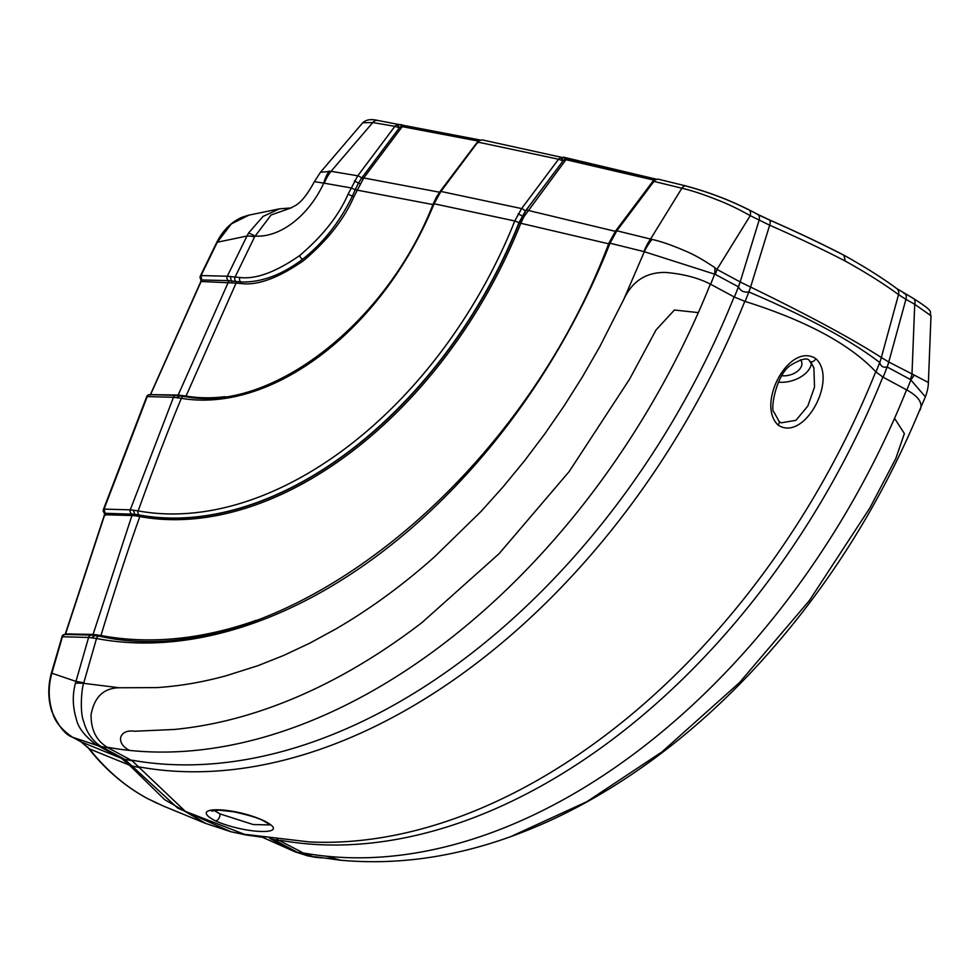 <?xml version="1.0" encoding="UTF-8"?>
<svg xmlns="http://www.w3.org/2000/svg" width="980" height="980" viewBox="0 0 980 980"><rect width="100%" height="100%" fill="white"/><g stroke="black" fill="none" stroke-linecap="round" stroke-linejoin="round"><path stroke-width="1.47" d="M264.588 837.557L246.201 834.985L185.306 811.354L132.104 760.725L108.351 747.924C96.689 741.309 90.932 730.259 91.079 714.8C94.264 697.05 103.647 688.034 119.242 687.764L157.021 687.605C180.234 686 201.341 682.411 225.596 675.931L257.85 665.714L283.747 655.412L309.656 643.223L335.43 629.209C369.595 609.376 402.621 585.256 434.507 556.885L481.18 511.315L503.218 486.717L524.386 460.955L544.684 434.03L564.076 405.941L582.475 376.786L599.699 346.822L623.795 299.353C632.259 281.089 646.224 272.122 665.689 272.452C683.513 273.983 698.507 277.928 710.647 284.274L734.388 297.062L745.106 301.436C806.209 320.68 849.844 344.188 875.985 371.959L883.127 377.214L906.868 390.003C918.456 396.435 922.915 402.976 920.232 409.615L919.032 411.674M321.746 857.855L315.058 857.255L304.572 853.666L276.875 839.186M906.868 390.003A605.959 401.322 -61.7 0 0 910.837 379.958L910.298 379.456A42.005 27.82 118.3 0 0 911.976 374.507L914.72 304.278A6.529 4.312 -60.7 0 0 913.336 298.41C936.414 313.233 928.538 310.611 930.988 315.793L914.72 304.278L905.924 299.353L888.762 362L914.181 375.071A42.005 24.022 143 0 1 910.837 379.958L925.389 396.839L919.938 409.456M280.831 840.865A605.959 401.322 118.3 0 1 273.432 839.444L297.308 852.269L307.634 855.846L315.058 857.255M653.685 181.851L655.216 179.879L657.997 179.12L686.147 186.004A6.529 4.226 103.9 0 1 686.845 186.274C708.43 192.092 728.777 199.798 747.912 209.401A6.529 4.349 117.4 0 1 748.647 209.659A6.529 4.349 117.4 0 1 750.227 215.649C737.817 208.728 726.829 203.472 717.25 199.883C703.799 194.481 692.003 190.598 681.872 188.221L653.93 181.398L616.837 230.79L652.031 239.414C661.133 241.46 672.047 245.233 684.775 250.757C692.897 253.967 702.954 259.627 714.959 267.724L716.956 269.427A42.005 27.82 118.3 0 1 715.278 274.375L643.958 251.591L610.013 243.212A512.246 339.252 118.3 0 1 96.506 638.519L83.643 683.33C81.757 687.592 79.515 711.982 83.79 721.844C86.742 732.673 92.512 740.905 101.087 746.527L124.693 759.304L177.576 807.973L230.888 831.738L246.201 834.985M99.813 636.289L99.764 636.277A3.271 2.401 100.8 0 0 99.372 636.155A3.271 2.401 100.8 0 0 96.506 638.519L88.617 637.429L62.401 636.767L51.879 673.211L75.962 681.406L88.617 637.429A3.271 3.001 91.4 0 1 91.556 635.114L91.556 635.114A3.271 3.001 91.4 0 1 92.328 635.248M101.553 746.834A42.005 27.82 118.3 0 1 101.43 746.809A42.005 27.82 118.3 0 1 98.147 745.792L95.722 744.42C84.476 735.735 78.02 727.307 76.342 719.124C72.618 706.702 72.312 694.747 75.436 683.28L75.962 681.406A42.005 2.377 15.5 0 1 83.753 682.84M72.067 736.96A6.529 4.386 -61.6 0 0 72.349 737.132C65.317 734.841 58.433 726.156 51.72 711.064C47.947 699.01 47.824 686.392 51.352 673.211L51.879 673.211C48.179 686.208 48.314 699.046 52.283 711.737C54.464 721.023 61.25 729.537 72.63 737.266L81.365 741.983L89.401 748.879C106.171 770.084 125.452 786.597 147.245 798.418L162.999 805.891L205.249 823.274M205.298 823.151L164.665 799.656L129.446 765.135L89.401 748.879A6.529 3.847 -38.3 0 1 88.372 748.12L81.083 741.848A6.529 4.386 -61.6 0 0 81.365 741.983L121.361 758.3L98.147 745.792L72.63 737.266A6.529 4.386 -61.6 0 1 72.349 737.132L81.083 741.848A6.529 4.386 -61.6 0 1 80.826 741.689M65.611 634.55L64.288 634.513L62.365 636.865M65.819 633.901L93.076 634.44L131.933 515.517L104.713 514.77L65.354 634.55M103.353 509.637A3.038 3.001 3.4 0 0 105.179 513.312L134.726 514.255L105.191 513.287L104.456 514.831L104.407 513.238A3.038 1.642 -30.5 0 0 104.407 513.238A3.038 1.642 -30.5 0 0 104.872 513.63M104.039 509.122L130.279 509.833L173.485 397.304L147.233 396.594L104.039 509.122L105.191 513.287A3.038 3.001 29.9 0 1 103.415 509.453L104.039 509.122M150.638 394.903L149.095 394.72L146.743 396.606M150.785 394.634L178.176 395.038L186.041 396.067L236.082 283.11L201.096 281.493L150.406 395.001M200.9 279.325A3.038 1.458 -23.1 0 0 200.912 279.913L200.361 275.993L201.047 275.564L227.299 276.238L246.985 236.033L217.303 242.232L201.047 275.564L201.733 279.949L227.899 280.623A1.164 1.066 91.5 0 1 228.328 282.191L178.176 395.038A1.164 1.066 91.6 0 1 177.87 395.479M216.837 243.187A6.529 1.482 26.5 0 1 216.69 242.513L200.361 275.993A3.038 2.977 27.3 0 0 201.733 279.949L201.096 281.493A3.038 0.637 25.4 0 0 200.814 281.615L200.912 279.925A3.038 1.458 -23.1 0 0 200.912 279.925A3.038 1.458 -23.1 0 0 201.329 280.329M227.899 280.623L228.487 280.648A3.271 3.001 -88.5 0 1 227.299 276.238L239.831 277.512C255.89 279.435 275.833 272.109 299.672 255.547C322.641 236.082 338.786 215.625 348.096 194.163L357.761 175.8L394.891 126.347L372.792 122.537L331.044 171.316L357.761 175.8A3.271 1.188 -143.1 0 1 361.571 178.189L399.387 127.792L394.891 126.347L396.594 124.913L401.273 124.668L400.918 126.69L399.387 127.792A3.038 1.544 57.6 0 0 396.594 124.913M290.974 207.968L271.105 214.963L254.616 236.817A42.005 9.42 26.7 0 0 246.985 236.033L248.565 233.02L263.007 216.433L279.533 208.838L248.994 215.11L231.354 223.906L217.303 242.232A6.529 1.482 26.5 0 0 216.69 242.513L216.69 242.513C222.803 230.447 231.194 222.056 241.864 217.339L248.234 215.269M279.533 208.838L291.085 207.932M296.572 851.914A42.005 27.82 118.3 0 1 296.45 851.889A42.005 27.82 118.3 0 1 293.167 850.885L269.745 838.28M262.591 837.361L295.005 851.804L262.91 837.398M181.349 398.321L173.485 397.304A3.271 3.001 91.6 0 1 176.302 395.381L184.007 396.361A3.271 2.389 99.6 0 0 181.349 398.321C168.805 428.321 154.411 465.855 138.168 510.899A377.68 250.133 -61.7 0 0 514.782 220.966L434.079 203.767A255.89 169.479 118.3 0 1 181.349 398.321M131.92 514.01A3.271 3.001 -88.5 0 1 130.279 509.833L138.168 510.899A3.271 2.389 -79.6 0 0 139.246 514.978L134.726 514.255L133.317 510.102M440.902 191.443L521.605 208.581L558.551 159.238L477.848 142.088L440.902 191.443L434.079 203.767L433.27 203.718L436.615 196.784L439.971 191.627A3.271 1.176 36.8 0 1 440.902 191.443M519.008 222.632L514.782 220.966L521.605 208.581A3.271 1.176 -143.2 0 1 525.329 211.153L519.008 222.632A380.84 252.228 118.3 0 1 139.246 514.978M477.848 142.088L478.069 142.835L479.22 140.606A3.038 1.642 -123.8 0 0 478.399 140.74A3.038 1.642 -123.8 0 0 478.35 140.777A3.038 1.642 -123.8 0 0 477.922 141.978M609.523 244.008L520.797 223.281A381.967 252.975 118.3 0 1 139.822 516.57L135.412 515.835A1.164 0.98 98.2 0 0 134.922 514.365L139.442 515.113A380.84 252.228 -61.7 0 0 519.29 222.693L526.297 209.977L563.133 160.769L525.329 211.153M560.193 157.817A3.038 1.642 56.2 0 1 562.973 160.879L558.551 159.238L560.499 157.621L564.492 157.511A3.038 0.821 112.6 0 1 564.615 157.523L564.615 157.523A3.038 0.821 112.6 0 1 564.517 159.789L563.133 160.769A3.038 1.715 60.3 0 0 560.499 157.621M654.848 180.345L565.962 159.691L523.822 216.837L518.2 213.811M478.032 141.022L402.229 126.653L363.715 177.956L439.542 192.215M401.212 124.668L404.973 125.844A3.038 2.425 100.1 0 0 404.458 125.673A3.038 2.425 100.1 0 0 402.229 126.653L400.918 126.69M480.004 139.993L377.619 120.43A6.529 5.317 -80.5 0 0 372.792 122.537L362.723 122.782L320.435 172.284L331.044 171.316A42.005 34.165 -80.8 0 0 324.27 183.199L314.384 181.668C307.585 194.236 301.252 202.199 295.348 205.579L290.411 208.164M914.181 375.071L928.391 382.494L931 315.817M903.719 293.167A6.529 4.312 -60.7 0 1 904.54 293.473L904.54 293.473A6.529 4.312 -60.7 0 1 905.924 299.353L898.525 294.649C884.965 284.531 867.214 273.334 845.287 261.06C823.077 249.557 797.867 237.601 769.655 225.204L750.594 287.067C808.169 315.07 851.742 338.553 881.339 357.516L898.525 294.649A6.529 5.647 -53.2 0 0 896.688 288.536L896.688 288.536C883.103 278.406 865.487 267.283 843.854 255.155L845.287 261.06M758.153 214.694L768.969 219.765A6.529 2.548 113.7 0 1 769.337 219.851A6.529 2.548 113.7 0 1 769.655 225.204L750.227 215.649L716.956 269.427L740.17 281.934A42.005 27.722 119 0 1 738.455 286.858L715.278 274.375M643.958 251.591A42.005 27.073 -76 0 1 650.524 239.096L681.872 188.221A6.529 4.226 103.9 0 1 686.147 186.004C708.209 191.933 729.047 199.822 748.647 209.659L757.54 214.265A6.529 4.349 117.4 0 1 759.108 220.243L740.17 281.934L750.509 287.03A42.005 16.464 113.9 0 1 748.806 291.942C743.992 292.677 740.549 290.987 738.455 286.858L738.43 286.846A605.959 401.322 -61.7 0 1 734.388 297.062M479.22 140.606L482.221 139.895L568.449 158.834A3.038 2.156 102.6 0 0 568.069 158.686A3.038 2.156 102.6 0 0 565.962 159.691L564.517 159.789M526.297 209.977L616.383 231.586M228.891 282.216A1.164 1.054 93.6 0 0 228.487 280.648L240.86 281.971C261.121 282.583 281.652 275.037 302.477 259.357C323.13 243.114 339.754 222.043 352.347 196.147L355.262 189.704L350.938 187.903L324.27 183.199M254.616 236.817L235.065 277.107A3.271 2.364 -82.9 0 0 235.96 281.554A1.164 0.845 97.1 0 1 236.278 283.134L236.082 283.11A1.164 0.845 97.3 0 0 235.764 281.529M875.985 371.959A608.2 402.805 -61.7 0 0 879.721 362.49L879.721 362.49C851.13 340.513 807.495 317.005 748.842 291.954L748.806 291.942M108.351 747.924A605.959 401.322 -61.7 0 1 101.087 746.527A42.005 36.836 126.5 0 1 95.722 744.42M75.436 683.28A42.005 5.415 11.6 0 1 83.643 683.33L119.242 687.764M248.565 233.02A42.005 3.565 33.5 0 1 255.07 236.045A74.933 49.625 -61.7 0 0 323.731 183.186A42.005 32.438 -97 0 1 329.158 170.986M132.104 760.725A605.959 401.322 -61.7 0 1 124.693 759.304L124.73 759.316A42.005 27.501 118.3 0 1 121.361 758.3L129.446 765.135A42.005 24.708 141.4 0 0 132.802 766.152M270.027 838.414A42.005 27.82 118.3 0 0 273.31 839.419A42.005 27.82 118.3 0 0 273.432 839.444L273.432 839.444A42.005 28.126 118.4 0 1 269.953 838.378L269.806 838.292M304.572 853.666A605.959 401.322 -61.7 0 1 297.308 852.269A42.005 15.288 114.1 0 1 294.931 851.767M714.959 267.724A42.005 28.102 90.8 0 1 714.616 274.229A605.959 401.322 -61.7 0 1 710.647 284.274M623.795 299.353L644.326 251.701A42.005 27.526 -68.6 0 1 652.031 239.414M615.881 232.113A3.271 1.176 36.9 0 1 615.636 230.9A3.271 1.176 36.9 0 1 616.837 230.79L610.013 243.212L608.899 243.114L609.67 243.751M879.734 362.502A42.005 36.211 126.3 0 0 881.375 357.541L888.762 362A42.005 27.906 117.6 0 1 887.12 366.973C883.139 367.819 880.677 366.324 879.734 362.502A42.005 36.285 125.3 0 0 881.339 357.516M179.438 395.663L184.559 396.545A3.271 2.389 99.6 0 0 184.007 396.361C269.182 414.038 386.696 324.013 433.27 203.718L434.165 204.391M362.367 177.111L363.715 177.956L353.854 196.857C344.017 219.385 327.222 240.664 303.469 260.704C278.357 278.038 257.605 285.658 241.239 283.551L236.278 283.134M432.915 204.563L356.916 190.083L355.373 189.446L358.496 183.064L354.38 180.969M135.412 515.835L131.933 515.517A1.164 1.066 91.5 0 0 131.345 514.022M92.512 635.15A1.164 1.066 91.4 0 0 93.076 634.44L100.977 635.493A507.371 336.018 -61.7 0 0 256.233 620.316M139.442 515.113A1.164 0.858 100.4 0 1 139.822 516.57C127.719 550.282 114.77 589.923 100.977 635.493A1.164 0.858 100.8 0 1 99.911 636.326M523.822 216.837L520.797 223.281L519.29 222.693M99.764 636.277L91.556 635.114L64.95 634.428M103.402 509.514L146.755 396.557A3.038 3.001 -150.1 0 1 148.985 394.744M768.969 219.765C796.593 231.905 821.277 243.591 843.02 254.837L843.854 255.155M896.688 288.536L913.336 298.41A6.529 4.312 -60.7 0 0 912.515 298.104M482.221 139.895L478.742 140.52A3.038 1.715 -119.7 0 0 478.571 140.655M563.488 157.168L656.87 179.328M655.216 179.879A3.038 1.727 -125.1 0 0 654.113 180.014A3.038 1.727 -125.1 0 0 654.052 180.063A3.038 1.727 -125.1 0 0 653.611 181.178M479.538 140.41A3.038 1.715 -119.7 0 0 478.742 140.52L478.399 140.74M150.222 395.026L200.814 281.615A3.038 0.637 25.4 0 0 200.9 281.909M61.936 636.596A3.038 3.014 -147.9 0 1 64.484 634.464M65.097 634.599L104.456 514.831L105.276 515.394M104.284 512.785A3.038 1.642 -30.5 0 0 104.407 513.226L103.402 509.478M215.502 820.909C186.225 805.781 233.081 806.369 264.086 820.823C293.473 835.475 246.691 834.605 215.502 820.909A4.667 2.548 -65 0 0 218.761 818.545A4.667 2.548 -65 0 0 219.924 813.865L253.183 824.548L269.892 824.915M214.057 810.423L219.924 813.865M778.132 425.1C755.715 404.017 789.451 341.408 815.899 358.704C838.157 379.272 804.2 442.311 778.132 425.1A4.667 3.001 130.4 0 0 779.149 421.449L781.146 422.833L795.956 420.334L807.839 406.002L814.515 387.125L813.902 367.831L810.705 361.804M809.174 360.248A4.667 3.026 -50.2 0 0 809.872 361.387C808.316 357.222 801.995 358.46 790.921 365.099C775.891 374.262 770.06 410.877 773.98 412.139L779.149 421.449M778.377 382.151A24.5 15.215 163.9 0 0 811.465 363.053M304.425 853.139A605.959 401.322 -61.7 0 0 325.813 856.153L340.697 860.232C396.422 865.254 453.054 857.402 510.605 836.675L586.947 801.64L661.843 751.991L739.459 682.631L809.272 600.703L869.762 508.142L895.769 458.603L904.393 433.577L894.544 418.338A605.959 401.322 -61.7 0 0 906.573 389.844M421.853 622.68C367.427 664.354 312.314 694.183 256.527 712.154C228.891 721.06 201.476 726.829 174.268 729.463L134.444 731.252C119.131 728.887 114.979 743.171 129.605 750.411A605.959 401.322 -61.7 0 0 698.323 312.608L674.412 310.023L656.049 329.954L629.638 379.064L569.172 471.552L499.114 553.676L421.853 622.68M800.403 359.783A14.676 9.114 -16.1 0 1 801.75 362.282A14.676 9.114 -16.1 0 1 796.373 372.057A14.676 9.114 -16.1 0 1 781.881 375.72M139.687 767.499A608.2 402.805 118.3 0 1 132.827 766.176A42.005 24.402 141.2 0 1 129.483 765.196M124.693 759.304A42.005 27.82 118.3 0 1 124.57 759.267A42.005 27.82 118.3 0 1 121.287 758.263M177.368 395.626A3.271 3.001 91.6 0 0 176.302 395.381L149.658 394.658M440.069 192.582A3.271 1.176 36.8 0 1 439.971 191.627L478.35 140.777M910.298 379.456L887.157 366.986A605.959 401.322 118.3 0 1 883.127 377.214M750.594 287.067A42.005 16.378 114.5 0 1 748.842 291.954A608.2 402.805 118.3 0 1 745.106 301.436M888.836 362.037A42.005 27.82 118.3 0 1 887.157 366.986L887.12 366.973M740.096 281.897A42.005 27.82 118.3 0 1 738.43 286.846M185.085 396.765A1.164 0.858 99.6 0 0 186.041 396.067A251.603 166.637 -61.7 0 0 225.094 396.667M359.979 183.799L358.496 183.064L361.571 178.189L362.955 179.022M356.806 190.341L355.373 189.446M353.854 196.857L348.096 194.163M303.469 260.704L302.477 259.357A3.271 1.36 -127.5 0 1 299.672 255.547M241.239 283.551A1.164 0.833 92.6 0 0 240.86 281.971A3.271 2.328 -87.4 0 1 239.831 277.512M231.733 282.522A1.164 0.98 98.2 0 0 231.354 280.942L230.288 276.483M180.161 395.871L176.51 397.562M437.288 197.936L437.497 196.662L437.288 197.936M95.256 635.518L91.654 637.711M612.794 237.111L613.431 236.033L612.794 237.111M100.058 636.339A1.164 0.858 100.8 0 0 100.94 635.481M95.82 635.542A1.164 0.98 98 0 0 96.53 634.746M93.039 635.199A1.164 1.054 92.6 0 0 93.651 634.464M87.906 747.14A6.529 3.847 -38.3 0 0 88.372 748.12C105.301 769.533 124.828 786.254 146.976 798.284L157.388 803.453M404.973 125.844L479.869 140.03M568.449 158.834L655.963 179.156M756.793 213.995A6.529 4.349 117.4 0 1 757.54 214.265L769.337 219.851C797.058 232.04 821.877 243.787 843.768 255.106M264.086 820.823A4.667 2.511 115.2 0 1 263.228 820.713L263.228 820.713A4.667 2.511 115.2 0 1 262.603 820.15M813.902 367.831L809.872 361.387A4.667 3.026 -50.2 0 0 815.899 358.704M325.813 856.153A605.959 401.322 -61.7 0 0 894.544 418.338M882.833 377.055A605.959 401.322 118.3 0 1 280.684 840.338M744.788 301.338A608.2 402.805 118.3 0 1 139.528 766.973M246.041 834.458L309.068 841.906A608.2 402.805 -61.7 0 0 875.74 371.69M108.204 747.397A605.959 401.322 -61.7 0 0 129.605 750.411M131.945 760.198A605.959 401.322 -61.7 0 0 734.094 296.903M698.323 312.608A605.959 401.322 -61.7 0 0 710.353 284.114M653.084 181.018L615.636 230.9L608.899 243.114C516.093 490.184 273.898 676.188 99.372 636.155L94.717 635.383M205.371 823.323L230.888 831.738M295.005 851.804L307.622 855.846M320.435 172.284L314.384 181.668M925.402 396.851C927.374 391.412 928.366 386.635 928.391 382.494M62.267 635.873L51.352 673.211M377.619 120.43C370.979 118.85 366.005 119.646 362.723 122.831M654.113 180.014L657.997 179.132M653.072 181.006L654.052 180.063M149.095 394.695L147.221 395.773M212.329 809.909L211.57 811.048L219.079 810.178L233.62 811.783C248.883 815.152 258.745 818.129 263.228 820.713L269.843 824.621M340.697 860.232L314.899 856.728M510.605 836.675C537.628 826.961 564.345 814.662 590.744 799.79C649.103 766.74 703.493 723.252 753.902 669.34C824.119 593.647 879.575 506.746 920.281 408.648"/></g></svg>
